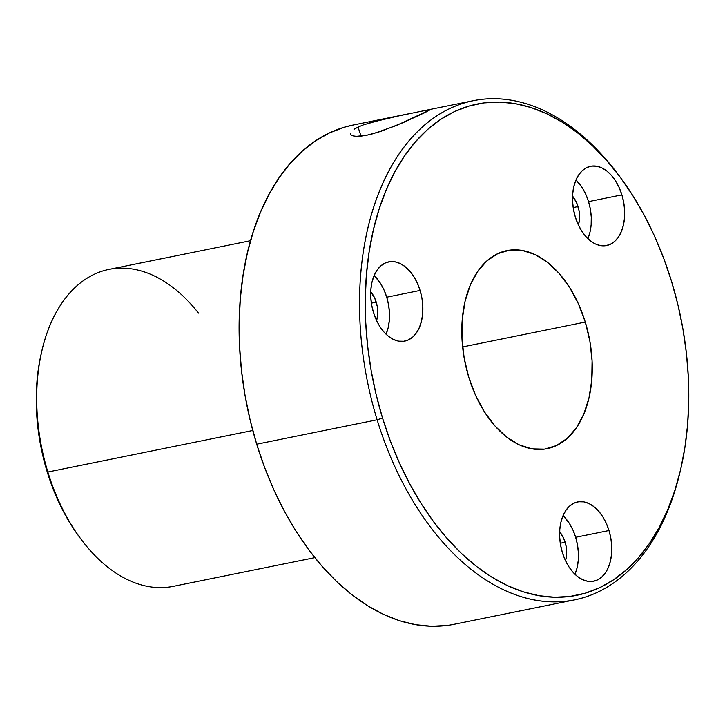 <?xml version="1.0" encoding="UTF-8"?>
<svg xmlns="http://www.w3.org/2000/svg" width="725" height="725" viewBox="0 0 725 725"><rect width="100%" height="100%" fill="white"/><g stroke="black" fill="none" stroke-linecap="round" stroke-linejoin="round"><path stroke-width="1.09" d="M354.008 129.322L358.041 127.111L361.032 136.146L358.041 127.111L363.379 124.89L384.748 118.818L424.886 110.499L429.798 110.01L395.832 125.733L373.493 133.627L366.886 135.222L356.392 136.345L352.957 135.892L350.927 134.841L350.402 133.318M420.418 111.405L429.653 109.72L425.675 112.257L403.209 122.607L380.716 131.415L366.886 135.222L361.095 136.137L356.392 136.345L352.957 135.892L350.927 134.841M587.875 238.643A40.428 25.33 78.5 0 0 588.555 201.641L621.905 194.88A40.428 25.33 -101.5 0 1 606.635 245.53A40.428 25.33 -101.5 0 1 575.297 216.947L573.457 209.244L572.578 201.414L572.705 193.765L573.828 186.57L575.895 180.126L578.84 174.671L582.547 170.42L586.869 167.529L591.636 166.116L596.675 166.224L601.786 167.865L606.78 170.964L611.456 175.414L615.643 181.032L619.168 187.603L621.905 194.88L623.745 202.574L624.624 210.404L624.497 218.062L623.373 225.248L621.307 231.692L618.362 237.148L614.655 241.407L610.332 244.298L605.565 245.712L600.527 245.594L595.406 243.953L590.422 240.854L585.746 236.413L581.559 230.795L578.033 224.224L575.297 216.947A40.428 25.33 -101.5 0 1 590.567 166.288A40.428 25.33 -101.5 0 1 621.905 194.88L588.555 201.641A40.428 25.33 78.5 0 0 575.976 179.936L582.293 187.784L585.818 194.363L588.555 201.641L590.404 209.335L591.274 217.165L591.147 224.823L590.032 232.009L587.957 238.453M572.56 196.158A22.23 13.929 -101.5 0 1 578.07 206.598L573.185 207.595L578.07 206.598A22.23 13.929 -101.5 0 1 578.405 225.031L579.493 219.349L579.085 210.839L576.565 202.601L572.324 195.895M386.053 334.207A40.428 25.33 78.5 0 0 386.733 297.196L420.083 290.435A40.428 25.33 -101.5 0 1 404.813 341.094A40.428 25.33 -101.5 0 1 373.475 312.502L371.635 304.808L370.756 296.978L370.883 289.32L371.998 282.134L374.073 275.69L377.018 270.235L380.725 265.975L385.038 263.093L389.814 261.671L394.853 261.788L399.964 263.429L404.958 266.528L409.634 270.969L413.821 276.587L417.346 283.158L420.083 290.435L421.923 298.138L422.802 305.968L422.675 313.626L421.551 320.812L419.485 327.256L416.54 332.712L412.833 336.962L408.51 339.853L403.743 341.267L398.705 341.158L393.584 339.517L388.6 336.418L383.924 331.968L379.737 326.359L376.212 319.779L373.475 312.502A40.428 25.33 -101.5 0 1 388.745 261.852A40.428 25.33 -101.5 0 1 420.083 290.435L386.733 297.196A40.428 25.33 78.5 0 0 374.154 275.5L380.471 283.348L383.996 289.918L386.733 297.196L388.573 304.899L389.452 312.729L389.325 320.377L388.21 327.573L386.135 334.017M370.729 291.722A22.23 13.929 -101.5 0 1 376.248 302.162L371.363 303.15L376.248 302.162A22.23 13.929 -101.5 0 1 376.583 320.595L377.671 314.913L377.263 306.394L374.743 298.165L370.502 291.459M574.979 574.3A40.428 25.33 78.5 0 0 575.659 537.288L609 530.528A40.428 25.33 -101.5 0 1 593.73 581.178A40.428 25.33 -101.5 0 1 562.392 552.595L560.552 544.901L559.682 537.071L559.8 529.413L560.923 522.227L562.999 515.783L565.944 510.327L569.642 506.068L573.964 503.177L578.74 501.763L583.779 501.881L588.89 503.522L593.884 506.621L598.56 511.062L602.738 516.68L606.263 523.251L609 530.528L610.849 538.231L611.719 546.061L611.601 553.71L610.477 560.905L608.402 567.349L605.457 572.804L601.759 577.055L597.436 579.946L592.66 581.359L587.622 581.251L582.51 579.61L577.517 576.502L572.841 572.061L568.663 566.442L565.128 559.872L562.392 552.595A40.428 25.33 -101.5 0 1 577.671 501.945A40.428 25.33 -101.5 0 1 609 530.528L575.659 537.288A40.428 25.33 78.5 0 0 563.08 515.593L569.397 523.441L572.922 530.011L575.659 537.288L577.499 544.992L578.378 552.812L578.251 560.47L577.127 567.657L575.061 574.109M559.655 531.815A22.23 13.929 -101.5 0 1 565.174 542.255L560.289 543.243L565.174 542.255A22.23 13.929 -101.5 0 1 565.509 560.688L566.597 555.006L566.18 546.487L563.669 538.249L559.428 531.552M468.767 377.236A101.065 63.329 -101.5 0 1 506.947 250.605A101.065 63.329 -101.5 0 1 585.283 322.063L462.623 346.931L585.283 322.063L589.887 341.312L592.08 360.887L591.763 380.027L588.963 397.998L583.788 414.111L576.429 427.741L567.168 438.38L556.365 445.603L544.43 449.147L531.833 448.857L519.055 444.76L506.576 437.003L494.885 425.892L484.427 411.854L475.609 395.424L468.767 377.236L464.163 357.987L461.97 338.412L462.287 319.272L465.088 301.301L470.262 285.188L477.63 271.549L486.883 260.918L497.685 253.696L509.621 250.152L522.217 250.442L535.005 254.538L547.475 262.287L559.165 273.397L569.623 287.444L578.441 303.875L585.283 322.063A101.065 63.329 -101.5 0 1 547.103 448.693A101.065 63.329 -101.5 0 1 468.767 377.236M78.762 536.165L80.33 538.303A161.702 101.319 -101.5 0 1 47.85 472.029L47.089 471.549A157.66 98.79 78.5 0 0 78.762 536.165A157.66 98.79 78.5 0 0 79.542 537.225M369.768 122.752L402.23 115.094L352.921 125.081A254.674 159.582 78.5 0 0 256.704 444.198L377.118 419.793A254.674 159.582 78.5 0 0 535.648 600.209A254.674 159.582 78.5 0 0 679.769 473.198L680.385 470.616A250.632 157.053 -101.5 0 1 538.548 595.615A250.632 157.053 -101.5 0 1 382.537 418.062L377.118 419.793L256.704 444.198A254.674 159.582 78.5 0 0 454.113 624.288L574.535 599.874A254.674 159.582 -101.5 0 1 377.118 419.793A254.674 159.582 -101.5 0 1 473.343 100.675A254.674 159.582 -101.5 0 1 620.392 177.444M621.171 178.504L619.603 176.374A254.674 159.582 78.5 0 0 417.029 132.113A254.674 159.582 78.5 0 0 377.118 419.793L382.537 418.062A250.632 157.053 -101.5 0 1 421.814 134.95A250.632 157.053 -101.5 0 1 621.171 178.504A250.632 157.053 -101.5 0 1 671.513 281.237L663.683 258.236L654.548 236.123L644.172 215.098L632.671 195.378L620.156 177.136L606.743 160.551L592.561 145.797L577.752 133.001L562.446 122.289L546.804 113.771L530.972 107.527L515.103 103.612L499.344 102.062L483.856 102.905L468.785 106.113L454.267 111.677L440.456 119.525L427.478 129.594L415.461 141.783L404.514 155.975L394.753 172.024L386.262 189.787L379.121 209.09L373.411 229.752L369.179 251.566L366.469 274.322L365.3 297.803L365.69 321.782L367.638 346.033L371.118 370.321L376.103 394.409L382.537 418.062L390.367 441.054L399.511 463.175L409.879 484.2L421.379 503.92L433.894 522.163L447.307 538.748L461.49 553.501L476.307 566.298L491.604 577.009L507.246 585.528L523.078 591.772L538.947 595.687L554.707 597.237L570.194 596.394L585.265 593.186L599.783 587.622L613.595 579.773L626.572 569.705L638.589 557.516L649.537 543.324L659.306 527.274L667.798 509.512L674.93 490.2L680.639 469.546L684.871 447.733L687.581 424.977L688.75 401.496L688.36 377.507L686.412 353.265L682.932 328.978L677.947 304.89L671.513 281.237A250.632 157.053 -101.5 0 1 680.385 470.616M250.56 240.7L108.94 269.41A161.702 101.319 78.5 0 0 47.85 472.029L252.771 430.487L47.85 472.029A161.702 101.319 78.5 0 0 173.193 586.362L314.813 557.652M680.077 471.903A254.674 159.582 -101.5 0 1 574.535 599.874M78.789 536.21L71.521 525.562L64.289 513.146L57.764 499.924L52.019 486.013L47.089 471.549L43.047 456.668L39.911 441.516L37.718 426.246L36.495 410.984L36.25 395.904L36.984 381.132L38.688 366.814L41.515 352.386M473.343 100.675L424.886 110.499M402.23 115.094L408.021 113.925M358.041 127.111L363.379 124.89M447.388 625.412L431.647 626.264L415.633 624.696L399.511 620.718L383.425 614.365L367.53 605.71L351.978 594.826L336.926 581.831L322.516 566.832L308.886 549.985L296.172 531.452L284.481 511.406L273.941 490.046L264.652 467.571L256.704 444.198L250.161 420.165L245.095 395.687L241.561 371.019L239.585 346.369L239.187 322.009L240.374 298.147L243.129 275.02L247.424 252.853L253.233 231.864L260.483 212.244L269.111 194.2L279.034 177.879L290.154 163.469L302.37 151.081L315.556 140.849L329.594 132.874L344.339 127.228L353.102 125.044M42.122 349.84L41.506 352.423A157.66 98.79 78.5 0 0 47.089 471.549L47.85 472.029A161.702 101.319 -101.5 0 1 42.122 349.84A161.702 101.319 -101.5 0 1 198.505 313.127"/></g></svg>
